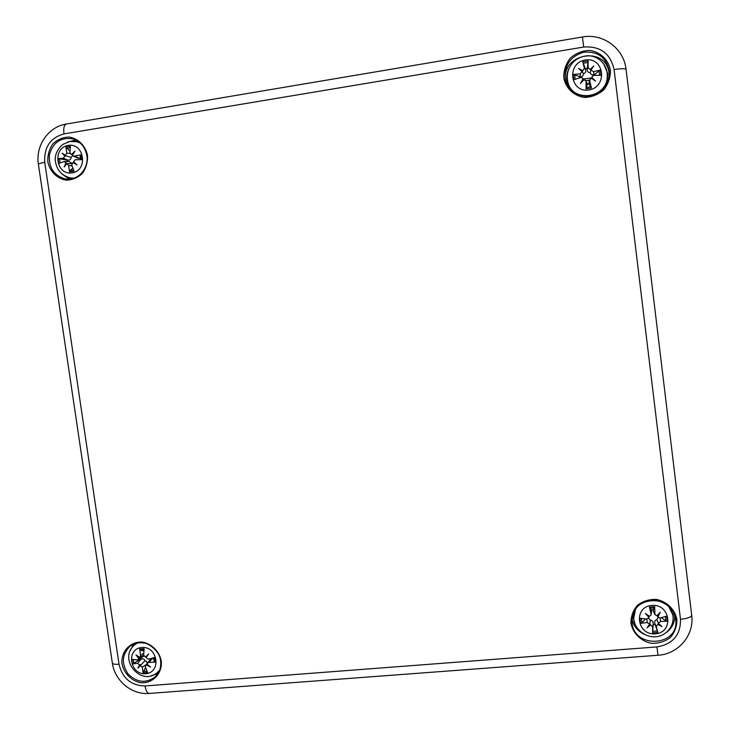 <?xml version="1.0" encoding="UTF-8"?>
<svg xmlns="http://www.w3.org/2000/svg" width="730" height="730" viewBox="0 0 730 730"><rect width="100%" height="100%" fill="white"/><g stroke="black" fill="none" stroke-linecap="round" stroke-linejoin="round"><path stroke-width="1.09" d="M589.511 80.254L585.88 80.692M67.388 160.098L67.452 161.512M140.552 658.423L140.844 659.245M141.072 659.154L140.762 658.296M141.821 647.473C157.853 646.014 161.732 672.604 145.671 673.708C129.703 675.095 125.806 648.678 141.821 647.473M145.48 657.091L148.664 653.879L147.013 656.37L145.48 657.091L143.682 655.239L144.093 648.642L139.622 649.006L140.561 655.494L139.758 657.429L135.935 654.919L138.645 658.351L137.879 659.938L131.838 659.327L132.522 663.962L137.569 663.324L139.603 664.857L140.863 664.501L140.37 665.505L142.295 667.247L143.117 672.786L145.553 667.393M148.664 653.879L147.013 656.37M143.117 672.786L147.579 672.439L145.407 667.001L145.617 665.587L146.648 665.003L150.599 667.12L147.214 664.254L147.524 663.059L148.883 662.411L155.408 662.128L154.724 657.474L148.409 659.172L146.255 657.73M140.37 665.505L137.879 668.123L139.603 664.857M143.91 651.032L140.196 650.074L139.622 649.006M140.133 658.661L140.306 659.455L132.522 663.962M155.408 662.128L154.368 661.845L153.419 657.839M137.879 668.123L144.896 660.75L146.566 661.362L147.159 663.661M146.648 665.003L147.396 664.419M139.293 657.584L138.645 658.351M147.524 663.059L151.274 658.423M152.534 658.086L153.455 658.396M140.306 659.455L141.292 659.071C143.135 658.451 144.339 659.017 144.896 660.75M143.846 656.087L137.879 659.938M671.107 608.665L672.75 614.697L668.351 605.79M635.511 609.021L633.713 618.483L633.649 612.333M651.863 605.398C670.642 603.701 674.128 632.536 655.33 633.841C636.642 635.447 633.12 606.822 651.863 605.398M658.588 623.484L661.982 626.605L657.885 624.305L658.332 623.228L660.531 621.486L667.348 621.193L666.736 616.147L660.102 617.963L657.931 617.023L660.239 612.251L656.845 615.718L654.965 614.669L654.655 606.63L653.323 609.687L651.37 609.842L651.114 614.824M649.828 623.904L650.549 624.889L647.09 627.782L649.828 623.904L650.284 620.153C652.209 620.39 653.195 621.522 653.231 623.539L653.186 624.643L655.129 624.488L657.803 632.426L656.288 626.486L657.885 624.305M650.549 624.889L652.638 626.778L652.574 632.837L653.186 624.643M648.833 615.864L648.769 617.699L646.853 619.031L639.936 618.31L640.557 623.338L647.282 622.544L649.673 624.196M648.806 617.133L645.338 613.465L649.499 616.312L651.096 614.925L651.653 610.627M651.37 609.842L649.426 607.068L651.087 614.03M645.512 618.912L641.889 622.836L640.557 623.338M667.348 621.193L665.897 620.911L661.307 617.653M657.721 616.412L657.365 615.189M658.332 623.228L656.881 619.624L658.177 617.379M655.129 624.488L654.81 623.411C654.345 621.422 655.038 620.162 656.881 619.624M654.929 614.587L653.478 611.703L653.323 609.687M648.568 618.191L650.284 620.153M67.707 161.503L67.635 160.116M68.145 145.398C84.37 142.578 88.439 170.464 72.179 172.91C56.027 175.647 51.94 147.953 68.145 145.398M72.781 154.532L70.883 154.158L69.934 152.552L70.427 146.274L65.901 147.022L66.777 153.063L65.408 155.335L66.138 155.855L64.842 156.174L63.291 158.209L58.072 158.574L58.792 163.438L64.203 161.531L67.05 163.611M71.759 154.295L75.017 151.055L72.544 154.915L73.538 156.247L78.256 158.31L80.245 157.899L80.51 159.688M65.846 163L64.176 167.015L66.786 163.611L68.593 165.4L69.56 171.951L74.086 171.221L71.741 164.889L72.973 162.598L77.051 164.934L73.547 161.75L75.227 159.742L81.952 159.678L81.24 154.796L73.538 156.247M64.842 156.174L62.141 153.163L65.408 155.335M69.998 151.302L65.901 147.022M58.072 158.574L66.941 160.062L67.114 161.512M69.56 171.951L69.806 170.674L72.872 168.082M80.245 157.899L80.282 155.271L81.24 154.796M72.973 162.598L74.086 162.562M62.141 153.163L66.138 155.855L71.066 157.415C71.029 159.268 70.007 160.18 68.027 160.144L66.941 160.062M72.745 155.517L71.066 157.415M64.203 161.531L69.076 161.494L71.923 163.292M591.373 77.973L583.416 79.032M607.296 75.546C607.406 62.251 594.859 53.828 584.767 56.137C580.268 56.949 576.39 59.011 573.123 62.315C568.314 67.662 566.462 73.812 567.584 80.747C570.96 103.55 607.971 98.879 607.296 75.546L607.278 76.769C607.168 81.404 605.672 85.583 602.788 89.306M574.391 92.975C570.942 90.073 568.752 86.395 567.821 81.933L567.584 80.747M585.268 59.997C604.349 56.694 608.017 87.053 588.918 89.936C569.938 93.139 566.224 63.008 585.268 59.997M590.241 69.469L593.727 65.965L590.898 70.053L588.097 67.607L588.088 60.891L587.267 68.419L585.277 68.748L585.597 69.797C586.053 71.722 585.351 73.073 583.489 73.83C583.224 75.874 582.166 76.851 580.323 76.76L573.187 74.478L573.835 79.762L580.569 77.562L582.44 77.973L583.316 80.072L585.442 80.209L586.035 81.632L586.09 88.896L587.185 84.315L589.165 83.996L589.22 80.738L589.913 79.579M593.727 65.965L590.898 70.053L590.187 72.745C588.216 72.599 587.221 71.531 587.203 69.532L587.267 68.419M592.048 77.581L595.57 81.067L591.948 78.667L592.386 76.258L594.028 75.372L601.055 75.345L600.407 70.034L593.572 71.677L591.136 70.135M595.57 81.067L591.948 78.667M589.165 83.996L591.4 88.047L589.74 81.03L590.032 79.369L591.346 78.502M583.89 79.716L580.441 83.512L582.987 79.05M582.084 71.613L578.598 68.447L582.266 71.467L580.113 73.867L573.187 74.478M578.598 68.447L582.786 70.691L582.266 71.467L583.489 73.83M585.277 68.748L582.777 61.767L584.392 68.209L582.786 70.691M579.401 77.937L579.301 76.659M595.133 75.363L594.923 74.113L600.407 70.034M580.441 83.512L583.316 80.072M594.923 74.113L593.955 74.542C592.185 75.227 590.935 74.624 590.187 72.745M591.127 78.557L592.276 76.458M585.597 80.373L587.185 84.315M582.586 78.137L583.973 79.707M112.329 662.94C112.575 664.081 114.811 664.519 119.017 664.245L44.758 162.361C40.515 163.091 38.407 163.775 38.425 164.442L112.329 662.94C114.637 680.734 131.756 695.06 149.34 693.427C147.332 693.372 145.9 690.89 145.042 685.963C131.135 685.589 122.457 678.352 119.017 664.245M44.758 162.361C43.909 147.214 50.315 137.733 63.975 133.909C63.3 128.079 64.094 124.793 66.33 124.036C48.171 126.755 35.295 145.927 38.425 164.442M63.975 133.909L583.717 47.039C600.315 45.935 610.435 53.436 614.085 69.56C621.285 68.492 625.281 68.447 626.066 69.423L691.693 615.171C694.522 635.173 678.234 654.199 657.94 655.266L656.964 646.917L145.042 685.963M583.717 47.039L582.44 36.984L66.33 124.036M582.44 36.984C603.062 33.032 624.004 48.508 626.066 69.423L691.693 615.171C691.283 617.151 687.541 618.52 680.497 619.277C680.734 634.945 672.887 644.161 656.964 646.917M614.085 69.56L680.497 619.277M610.426 70.153C608.409 59.55 600.115 51.748 589.429 50.388C582.202 50.735 575.815 53.326 570.258 58.163C565.805 64.021 563.633 70.554 563.752 77.763C565.768 88.275 573.962 96.041 584.584 97.464C591.793 97.172 598.198 94.617 603.801 89.817C608.309 83.959 610.517 77.407 610.426 70.153M87.509 155.39C85.465 145.644 78.137 138.408 68.958 137.039C62.789 137.276 57.405 139.585 52.797 143.956C49.166 149.285 47.505 155.253 47.824 161.859C49.868 171.532 57.123 178.74 66.247 180.155C72.407 179.963 77.809 177.7 82.444 173.348C86.122 168.028 87.81 162.042 87.509 155.39M161.257 660.86C159.295 651.525 152.086 644.152 143.034 642.181C130.716 640.821 120.614 651.379 122.047 663.999C124.009 673.27 131.135 680.606 140.151 682.623C152.424 684.074 162.662 673.58 161.257 660.86M676.892 619.56C674.958 609.44 666.828 601.483 656.334 599.412C649.216 599.202 642.92 601.164 637.436 605.298C633.029 610.472 630.866 616.458 630.957 623.237C632.892 633.284 640.931 641.195 651.37 643.322C658.46 643.586 664.774 641.661 670.295 637.564C674.757 632.39 676.956 626.395 676.892 619.56M609.267 75.263L609.13 73.602C606.685 45.224 560.677 53.272 565.631 80.975M603.683 63.848L607.935 73.976L606.803 83.704M569.51 88.54C565.905 82.07 565.741 75.382 568.998 68.447M609.203 70.536L609.358 73.748C609.833 99.435 569.236 104.554 565.285 79.533C563.989 65.727 570.039 56.639 583.425 52.259C597.368 50.936 605.964 57.031 609.203 70.536M631.988 619.25C633.649 626.148 637.792 631.204 644.426 634.425M666.645 632.326C672.266 627.937 674.94 622.197 674.666 615.116M673.325 613.839L673.023 620.117M634.927 623.785L632.691 614.979M675.633 619.332C679.895 646.826 633.056 649.362 632.016 621.905C628.858 596.647 671.308 592.34 675.369 617.717L675.633 619.332M75.929 140.078L67.625 142.012M62.141 174.096L69.222 179.151M71.814 178.814L68.438 177.463M74.633 141.355L78.229 141.438M86.934 155.663C89.242 168.794 77.471 181.405 65.344 178.941C53.892 175.611 48.581 167.599 49.403 154.906C52.797 142.706 60.407 137.313 72.224 138.736C80.318 141.164 85.218 146.812 86.934 155.663M133.499 644.225L130.551 650.302M151.393 675.652L157.808 673.781M158.957 671.755L156.749 672.951M160.627 660.604C161.412 667.211 159.551 672.677 155.043 677.02C145.763 683.599 136.775 682.568 128.079 673.927C121.271 663.689 121.883 654.518 129.885 646.415C133.937 643.331 138.609 642.217 143.892 643.066C147.46 642.628 159.916 650.658 160.554 660.723C161.33 667.32 159.496 672.75 155.043 677.02M137.295 643.048L135.232 644.444L136.857 643.139M135.232 644.444C116.928 658.323 141.173 687.861 157.908 672.002L159.614 670.186M140.196 650.074L144.002 649.709M133.864 663.488L133.234 659.564M147.022 671.153L143.326 671.381M153.793 657.739L154.368 661.845M148.883 662.411L152.762 658.15M142.295 667.247L146.748 664.172M140.561 655.494L143.774 653.158M137.569 663.324L141.292 659.071M652.574 632.837L657.803 632.426M654.655 606.63L649.426 607.068M649.809 608.236L654.555 607.844M641.889 622.836L641.314 618.474M657.374 630.957L652.638 631.331M665.404 616.531L665.897 620.911M656.288 626.486L654.81 623.411M660.531 621.486L660.121 617.963M652.638 626.778L653.231 623.539M654.728 613.729L653.24 610.499M647.282 622.544L646.734 619.022M80.218 142.998L76.741 141.73L69.907 141.474L62.689 144.467C57.405 149.367 54.923 154.632 55.252 160.235C56.356 169.698 61.439 175.601 70.518 177.947L74.168 178.147M66.521 148.327L70.281 147.643M60.134 162.927L59.531 158.656M73.639 170.108L69.806 170.674M80.282 155.271L80.93 159.688M74.743 156.339L79.634 158.255M68.593 165.4L72.115 165.956M66.777 153.063L70.171 153.51M63.291 158.209L68.027 160.144M586.09 88.896L591.4 88.047M588.088 60.891L582.777 61.767M583.206 63.227L588.024 62.433M575.194 79.314L574.629 74.579M590.99 86.76L586.172 87.536M599.02 70.6L599.613 75.345M593.572 71.677L593.955 74.542M589.74 81.03L588.864 83.12M586.035 81.632L587.258 83.375M588.097 67.607L587.203 69.532M584.392 68.209L585.597 69.797M580.113 73.867L580.323 76.76M657.94 655.266L149.34 693.427M609.358 73.748C608.619 83.384 603.847 90.347 595.032 94.635C589.676 99.189 568.049 95.666 565.285 79.533M632.016 621.905C632.618 611.238 637.144 604.394 645.594 601.383C649.344 597.441 672.649 601.283 675.369 617.717M65.344 178.941C77.316 181.405 89.151 168.822 86.843 155.609C85.109 146.748 80.236 141.118 72.224 138.736M157.908 672.002L159.459 670.605M145.617 665.577L147.287 663.506M139.758 657.429L143.682 655.212M633.713 618.483C633.439 624.652 640.511 635.876 653.323 636.843C665.212 637.463 675.159 626.294 672.75 614.697M657.894 616.959L657.128 615.436M648.788 617.616L649.107 616.047M70.518 177.947L73.319 178.43M76.741 141.73L79.515 142.405M70.883 154.158L72.562 154.888M66.786 163.611L71.777 163.556"/></g></svg>
